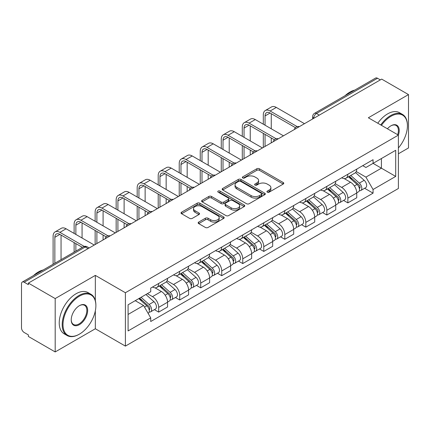 <?xml version="1.0" encoding="UTF-8"?>
<svg xmlns="http://www.w3.org/2000/svg" width="430" height="430" viewBox="0 0 430 430"><rect width="100%" height="100%" fill="white"/><g stroke="black" fill="none" stroke-linecap="round" stroke-linejoin="round"><path stroke-width="0.64" d="M267.32 192.167A1.311 0.758 0 0 0 269.175 192.167L283.225 184.051A1.87 1.08 0 0 0 283.773 183.287A1.87 1.08 0 0 0 283.225 182.524L259.419 168.78A1.87 1.08 0 0 0 256.774 168.78L242.719 176.897A1.311 0.758 0 0 0 242.337 177.429A1.311 0.758 0 0 0 242.719 177.961A1.311 0.758 0 0 0 244.573 177.961L246.39 176.913A5.988 3.456 0 0 1 254.856 176.913L256.839 178.058A5.988 3.456 0 0 1 258.591 180.503A5.988 3.456 0 0 1 256.839 182.944L255.022 183.997A1.311 0.758 0 0 0 254.635 184.529A1.311 0.758 0 0 0 255.022 185.067A1.311 0.758 0 0 0 256.871 185.067L258.688 184.013A5.988 3.456 0 0 1 267.154 184.013L269.137 185.158A5.988 3.456 0 0 1 270.895 187.604A5.988 3.456 0 0 1 269.137 190.049L267.32 191.097A1.311 0.758 0 0 0 266.939 191.629A1.311 0.758 0 0 0 267.32 192.167L267.32 191.097M198.708 222.084A1.87 1.08 0 0 0 198.16 222.847A1.87 1.08 0 0 0 198.708 223.611L205.389 227.465A1.87 1.08 0 0 0 208.034 227.465L223.638 218.456A1.87 1.08 0 0 0 224.186 217.693A1.87 1.08 0 0 0 223.638 216.93L199.832 203.18A1.87 1.08 0 0 0 197.187 203.18L181.578 212.194A1.87 1.08 0 0 0 181.03 212.957A1.87 1.08 0 0 0 181.578 213.721L189.646 218.375A1.87 1.08 0 0 0 192.291 218.375L198.972 214.522A1.87 1.08 0 0 0 199.52 213.758A1.87 1.08 0 0 0 198.972 212.995L194.973 210.684A5.004 2.886 0 0 1 193.505 208.641A5.004 2.886 0 0 1 196.596 205.975A5.004 2.886 0 0 1 202.046 206.599L217.72 215.65A5.004 2.886 0 0 1 219.187 217.693A5.004 2.886 0 0 1 216.096 220.359A5.004 2.886 0 0 1 210.646 219.735L208.034 218.225A1.87 1.08 0 0 0 205.389 218.225L198.708 222.084L198.708 223.611M125.393 292.733L95.342 275.388L55.185 298.57L28.375 283.09L381.684 79.104L408.5 94.589L368.343 117.772L398.395 135.117L125.393 292.733L125.393 346.107L398.395 188.49L398.395 135.117A11.626 6.713 -60 0 0 390.983 125.786L390.983 125.786A11.626 6.713 -60 0 0 387.419 128.78M246.524 203.718A1.87 1.08 0 0 0 249.169 203.718L264.772 194.704A1.87 1.08 0 0 0 265.321 193.941A1.87 1.08 0 0 0 264.772 193.177L240.967 179.434A1.87 1.08 0 0 0 238.322 179.434L222.713 188.442A1.87 1.08 0 0 0 222.165 189.205A1.87 1.08 0 0 0 222.713 189.969L246.524 203.718M218.676 192.452A1.311 0.758 0 0 1 220.004 192.635L220.004 191.076L244.208 205.051A1.87 1.08 0 0 1 244.756 205.814A1.87 1.08 0 0 1 244.208 206.577L228.599 215.591A1.87 1.08 0 0 1 225.954 215.591L202.148 201.847L202.148 200.321A1.87 1.08 0 0 0 201.6 201.084A1.87 1.08 0 0 0 202.148 201.847M202.148 200.321L208.824 196.462A1.87 1.08 0 0 1 211.474 196.462L221.127 202.035A1.87 1.08 0 0 0 223.772 202.035L228.201 199.477A1.87 1.08 0 0 0 228.749 198.714A1.87 1.08 0 0 0 228.201 197.95L218.15 192.145A1.311 0.758 0 0 1 217.768 191.613A1.311 0.758 0 0 1 218.574 190.915A1.311 0.758 0 0 1 220.004 191.076M55.185 298.57L55.185 351.939L28.375 336.459L28.375 334.9L24.193 332.492A3.811 2.198 -120 0 1 21.5 327.821L21.5 283.789A3.811 2.198 -120 0 1 22.29 282.042L83.329 246.804A3.811 2.198 60 0 1 85.237 246.992L24.193 282.231A3.811 2.198 -120 0 0 22.29 282.042M398.395 153.79L408.5 147.958L408.5 94.589M55.185 351.939L95.342 328.756L125.393 346.107M28.375 283.09L28.375 284.644L24.193 282.231M319.296 115.127L316.464 113.493A3.811 2.198 60 0 0 314.561 113.305L375.6 78.061A3.811 2.198 60 0 1 377.508 78.249L316.464 113.493A3.811 2.198 120 0 0 313.771 118.159L313.771 118.314M380.335 79.883L377.508 78.249M347.865 174.252A8.767 5.063 60 0 1 346.048 178.187L354.938 173.053A8.767 5.063 -120 0 0 356.755 169.119M335.239 183.691L341.662 187.399A8.767 5.063 60 0 1 347.865 198.133L356.755 193A8.767 5.063 -120 0 0 350.558 182.266L344.193 178.59M356.755 193L356.755 197.746L347.865 202.879L343.597 200.418M346.048 178.187A8.767 5.063 60 0 1 341.732 177.789M347.865 198.133L347.865 202.879M326.843 186.389A8.767 5.063 60 0 1 325.026 190.323L333.922 185.19A8.767 5.063 -120 0 0 335.733 181.25M322.575 212.554L326.843 215.016L335.733 209.883L335.733 205.137A8.767 5.063 -120 0 0 329.536 194.403L323.172 190.726M325.026 190.323A8.767 5.063 60 0 1 320.71 189.926M314.223 195.827L320.646 199.536A8.767 5.063 60 0 1 326.843 210.27L326.843 215.016M305.821 198.526A8.767 5.063 60 0 1 304.005 202.46L312.9 197.322A8.767 5.063 -120 0 0 314.712 193.387M301.559 224.691L305.821 227.153L314.717 222.02L314.717 217.274A8.767 5.063 -120 0 0 308.514 206.534L302.15 202.863M304.005 202.46A8.767 5.063 60 0 1 299.688 202.062M293.201 207.964L299.624 211.673A8.767 5.063 60 0 1 305.821 222.407L305.821 227.153M284.8 210.662A8.767 5.063 60 0 1 282.983 214.597L291.879 209.458A8.767 5.063 -120 0 0 293.695 205.524M280.537 236.828L284.8 239.29L293.695 234.156L293.695 229.41A8.767 5.063 -120 0 0 287.493 218.671L281.129 215M282.983 214.597A8.767 5.063 60 0 1 278.667 214.199M272.179 220.101L278.602 223.81A8.767 5.063 60 0 1 284.8 234.543L284.8 239.29M263.778 222.794A8.767 5.063 60 0 1 261.961 226.734L270.857 221.595A8.767 5.063 -120 0 0 272.674 217.661M259.516 248.965L263.778 251.426L272.674 246.293L272.674 241.547A8.767 5.063 -120 0 0 266.476 230.808L260.107 227.137M261.961 226.734A8.767 5.063 60 0 1 257.651 226.336M251.158 232.238L257.581 235.946A8.767 5.063 60 0 1 263.778 246.68L263.778 251.426M242.756 234.93A8.767 5.063 60 0 1 240.945 238.865L249.835 233.732A8.767 5.063 -120 0 0 251.652 229.797M238.494 261.101L242.756 263.563L251.652 258.43L251.652 253.684A8.767 5.063 -120 0 0 245.455 242.945L239.085 239.268M240.945 238.865A8.767 5.063 60 0 1 236.629 238.473M230.136 244.374L236.559 248.078A8.767 5.063 60 0 1 242.756 258.817L242.756 263.563M221.735 247.067A8.767 5.063 60 0 1 219.924 251.002L228.814 245.869A8.767 5.063 -120 0 0 230.63 241.934M217.472 273.238L221.735 275.7L230.63 270.561L230.63 265.821A8.767 5.063 -120 0 0 224.433 255.081L218.069 251.405M219.924 251.002A8.767 5.063 60 0 1 215.607 250.609M209.114 256.506L215.537 260.214A8.767 5.063 60 0 1 221.735 270.954L221.735 275.7M200.719 259.204A8.767 5.063 60 0 1 198.902 263.138L207.792 258.005A8.767 5.063 -120 0 0 209.609 254.071M196.451 285.375L200.719 287.837L209.609 282.698L209.609 277.952A8.767 5.063 -120 0 0 203.411 267.218L197.048 263.542M198.902 263.138A8.767 5.063 60 0 1 194.586 262.746M188.093 268.642L194.516 272.351A8.767 5.063 60 0 1 200.719 283.09L200.719 287.837M179.697 271.341A8.767 5.063 60 0 1 177.88 275.275L186.776 270.142A8.767 5.063 -120 0 0 188.587 266.208M175.429 297.512L179.697 299.973L188.587 294.835L188.587 290.089A8.767 5.063 -120 0 0 182.39 279.355L176.026 275.678M177.88 275.275A8.767 5.063 60 0 1 173.564 274.883M167.076 280.779L173.5 284.488A8.767 5.063 60 0 1 179.697 295.227L179.697 299.973M158.675 283.477A8.767 5.063 60 0 1 156.859 287.412L165.754 282.279A8.767 5.063 -120 0 0 167.566 278.344M154.413 309.643L158.675 312.105L167.566 306.972L167.566 302.225A8.767 5.063 -120 0 0 161.368 291.492L155.004 287.815M156.859 287.412A8.767 5.063 60 0 1 152.542 287.02M147.356 293.668L152.478 296.625A8.767 5.063 60 0 1 158.675 307.364L158.675 312.105M362.753 165.652L365.919 167.485L395.697 150.29L381.415 158.536L381.415 168.184L365.919 177.128L356.26 171.554M128.086 314.443L143.582 305.493L150.726 317.867L128.086 330.933L128.086 304.795L150.726 291.723L150.726 288.068L373.063 159.702L373.063 163.357L395.697 176.429L373.063 189.501L365.919 177.128M395.697 150.29L395.697 176.429M150.726 317.867L150.726 321.522L373.063 193.156L373.063 189.501M95.342 275.388L95.342 300.613M95.342 310.783L95.342 328.756M143.582 305.493L135.23 300.672M364.618 188.281L373.063 193.156M267.842 192.35L269.137 191.603A5.988 3.456 0 0 0 270.895 189.162L270.895 187.604M258.591 180.503L258.591 182.057A5.988 3.456 0 0 1 256.839 184.502L255.544 185.249M283.198 184.067L259.419 170.334A1.87 1.08 0 0 0 256.774 170.334L243.24 178.149M264.751 194.72L240.967 180.987A1.87 1.08 0 0 0 238.322 180.987L222.74 189.985M261.467 194.478A1.311 0.758 0 0 0 261.854 193.941A1.311 0.758 0 0 0 261.467 193.409L240.569 181.342A1.311 0.758 0 0 0 238.72 181.342L236.801 182.449A5.988 3.456 0 0 0 235.049 184.895A5.988 3.456 0 0 0 236.801 187.335L251.082 195.585A5.988 3.456 0 0 0 259.548 195.585L261.467 194.478L261.467 196.032A1.311 0.758 0 0 0 261.854 195.5L261.854 193.941M235.049 184.895L235.049 186.448A5.988 3.456 0 0 0 236.801 188.894L236.801 187.335M261.467 196.032L259.548 197.139A5.988 3.456 0 0 1 251.082 197.139L236.801 188.894M202.17 201.858L208.824 198.02L208.824 196.462M228.749 198.714L228.749 200.273A1.87 1.08 0 0 1 228.201 201.036L223.772 203.594A1.87 1.08 0 0 1 221.127 203.594L211.474 198.02A1.87 1.08 0 0 0 208.824 198.02M220.004 192.635L244.181 206.594M231.147 207.819A5.004 2.886 0 0 0 236.597 208.448A5.004 2.886 0 0 0 239.687 205.776A5.004 2.886 0 0 0 238.22 203.734L232.7 200.547A1.87 1.08 0 0 0 230.055 200.547L225.626 203.105A1.87 1.08 0 0 0 225.078 203.868A1.87 1.08 0 0 0 225.626 204.632L231.147 207.819L231.147 209.378A5.004 2.886 0 0 0 236.597 210.001A5.004 2.886 0 0 0 239.687 207.335L239.687 205.776M225.078 203.868L225.078 205.427A1.87 1.08 0 0 0 225.626 206.19L225.626 204.632M231.147 209.378L225.626 206.19M219.187 217.693L219.187 219.246A5.004 2.886 0 0 1 216.096 221.918A5.004 2.886 0 0 1 210.646 221.289L208.034 219.784A1.87 1.08 0 0 0 205.389 219.784L198.735 223.621M193.505 208.641L193.505 210.2A5.004 2.886 0 0 0 194.973 212.243L194.973 210.684M198.95 214.538L194.973 212.243M223.638 216.93L223.638 218.456L199.832 204.739A1.87 1.08 0 0 0 197.187 204.739L181.605 213.737M348.472 176.789L357.034 184.432A4.762 2.752 60 0 1 358.534 191.796L356.755 192.823M348.698 176.988L352.729 179.315M349.337 176.289L358.867 184.792A2.284 1.322 60 0 1 359.582 188.329A2.284 1.322 60 0 1 359.378 188.41M350.762 175.467L359.329 183.11A4.762 2.752 60 0 1 360.824 190.474A4.762 2.752 60 0 1 359.383 190.63M355.54 172.597L364.178 180.304A4.762 2.752 60 0 1 365.672 187.674L360.824 190.474M265.057 125.2L265.057 115.944A7.149 4.128 60 0 1 266.541 112.671A7.149 4.128 60 0 1 270.11 113.025L295.415 127.635M304.472 123.684L276.313 107.425A9.621 5.558 -120 0 0 271.497 106.946L265.299 110.526A9.621 5.558 -120 0 0 263.305 114.928L263.305 124.189M297.151 126.614L270.11 111.005A9.621 5.558 -120 0 0 265.299 110.526M263.305 133.37L263.305 147.447M265.057 146.436L265.057 134.38M271.26 142.862L271.26 137.96M271.26 128.78L271.26 113.687M327.45 188.921L336.018 196.569A4.762 2.752 60 0 1 337.512 203.933L335.733 204.959M327.676 189.125L331.707 191.452M328.316 188.426L337.846 196.929A2.284 1.322 60 0 1 338.56 200.466A2.284 1.322 60 0 1 338.356 200.547M329.74 187.598L338.308 195.242A4.762 2.752 60 0 1 339.802 202.611A4.762 2.752 60 0 1 338.362 202.761M334.519 184.733L343.156 192.441A4.762 2.752 60 0 1 344.65 199.81L339.802 202.611M306.429 201.057L314.996 208.7A4.762 2.752 60 0 1 316.491 216.07L314.712 217.096M306.654 201.261L310.686 203.589M307.294 200.563L316.824 209.066A2.284 1.322 60 0 1 317.544 212.603A2.284 1.322 60 0 1 317.335 212.683M308.719 199.735L317.286 207.378A4.762 2.752 60 0 1 318.781 214.747A4.762 2.752 60 0 1 317.34 214.898M313.497 196.87L322.135 204.578A4.762 2.752 60 0 1 323.634 211.947L318.781 214.747M244.041 137.337L244.041 128.081A7.149 4.128 60 0 1 245.519 124.807A7.149 4.128 60 0 1 249.094 125.162L274.394 139.766M283.451 135.821L255.291 119.561A9.621 5.558 -120 0 0 250.48 119.083L244.278 122.663A9.621 5.558 -120 0 0 242.289 127.065L242.289 136.326M276.135 138.75L249.094 123.136A9.621 5.558 -120 0 0 244.278 122.663M242.289 145.507L242.289 159.584M244.041 158.573L244.041 146.517M250.238 154.994L250.238 150.097M250.238 140.916L250.238 125.823M223.019 149.473L223.019 140.212A7.149 4.128 60 0 1 224.498 136.944A7.149 4.128 60 0 1 228.072 137.299L253.372 151.903M262.429 147.958L234.269 131.698A9.621 5.558 -120 0 0 229.459 131.22L223.261 134.8A9.621 5.558 -120 0 0 221.267 139.202L221.267 148.463M255.114 150.887L228.072 135.273A9.621 5.558 -120 0 0 223.261 134.8M221.267 157.643L221.267 171.721M223.019 170.71L223.019 158.654M229.217 167.13L229.217 162.234M229.217 153.053L229.217 137.96M398.395 147.941A23.247 13.421 120 0 0 407.42 125.786A23.247 13.421 120 0 0 390.983 116.294A23.247 13.421 120 0 0 381.437 125.329M380.743 124.931A23.822 13.755 -60 0 1 390.58 115.589A23.822 13.755 -60 0 1 402.491 114.412A23.822 13.755 -60 0 1 407.42 125.318L407.42 125.786M397.68 134.708A11.051 6.38 120 0 0 396.105 125.469A11.051 6.38 120 0 0 390.779 125.904M345.07 95.691A23.822 13.755 -60 0 1 349.886 92.095A23.822 13.755 -60 0 1 354.696 90.128M377.782 123.216A23.822 13.755 -60 0 1 387.613 113.88A23.822 13.755 -60 0 1 399.524 112.703L402.491 114.412M79.443 296.157A23.247 13.421 120 0 0 63 324.634A23.247 13.421 120 0 0 79.443 334.126L79.039 334.357A23.822 13.755 -60 0 1 67.128 335.534A23.822 13.755 -60 0 1 63.479 316.448A23.822 13.755 -60 0 1 79.039 295.458A23.822 13.755 -60 0 1 90.95 294.276A23.822 13.755 -60 0 1 95.879 305.182L95.879 305.649A23.247 13.421 120 0 0 79.443 296.157M79.443 305.649L79.443 305.649A11.626 6.713 -60 0 1 87.661 310.395A11.626 6.713 -60 0 1 79.443 324.634A11.626 6.713 -60 0 1 71.224 319.888A11.626 6.713 -60 0 1 79.443 305.649L79.443 305.649M71.224 319.651A11.051 6.38 120 0 0 73.514 324.478A11.051 6.38 120 0 0 79.039 323.93A11.051 6.38 120 0 0 86.258 314.19A11.051 6.38 120 0 0 84.565 305.338A11.051 6.38 120 0 0 79.238 305.773M33.529 275.555A23.822 13.755 -60 0 1 38.345 271.964A23.822 13.755 -60 0 1 43.156 269.997M67.128 335.534L64.161 333.825A23.822 13.755 -60 0 1 60.512 314.738A23.822 13.755 -60 0 1 76.072 293.749A23.822 13.755 -60 0 1 87.983 292.567L90.95 294.276M79.039 334.357L79.443 334.126A23.247 13.421 120 0 0 95.879 305.649M285.407 213.194L293.975 220.837A4.762 2.752 60 0 1 295.469 228.206L293.69 229.233M285.633 213.398L289.664 215.726M286.272 212.7L295.802 221.203A2.284 1.322 60 0 1 296.523 224.739A2.284 1.322 60 0 1 296.313 224.82M287.697 211.872L296.265 219.515A4.762 2.752 60 0 1 297.759 226.884A4.762 2.752 60 0 1 296.324 227.035M292.475 209.007L301.113 216.715A4.762 2.752 60 0 1 302.613 224.084L297.759 226.884M264.385 225.331L272.953 232.974A4.762 2.752 60 0 1 274.447 240.343L272.668 241.37M264.611 225.535L268.648 227.862M265.251 224.831L274.781 233.339A2.284 1.322 60 0 1 275.501 236.876A2.284 1.322 60 0 1 275.291 236.957M266.675 224.008L275.243 231.652A4.762 2.752 60 0 1 276.737 239.021A4.762 2.752 60 0 1 275.302 239.171M271.454 221.144L280.097 228.851A4.762 2.752 60 0 1 281.591 236.22L276.737 239.021M243.364 237.468L251.932 245.111A4.762 2.752 60 0 1 253.426 252.48L251.652 253.506M243.595 237.672L247.626 239.999M244.229 236.968L253.759 245.476A2.284 1.322 60 0 1 254.479 249.013A2.284 1.322 60 0 1 254.27 249.094M245.659 236.145L254.221 243.788A4.762 2.752 60 0 1 255.716 251.158A4.762 2.752 60 0 1 254.28 251.308M250.432 233.28L259.075 240.988A4.762 2.752 60 0 1 260.569 248.357L255.716 251.158M201.998 161.61L201.998 152.349A7.149 4.128 60 0 1 203.476 149.081A7.149 4.128 60 0 1 207.05 149.436L232.35 164.04M241.413 160.094L213.248 143.83A9.621 5.558 -120 0 0 208.437 143.357L202.24 146.936A9.621 5.558 -120 0 0 200.246 151.338L200.246 160.6M234.092 163.024L207.05 147.409A9.621 5.558 -120 0 0 202.24 146.936M200.246 169.78L200.246 183.857M201.998 182.847L201.998 170.791M208.195 179.267L208.195 174.365M208.195 165.19L208.195 150.097M180.976 173.747L180.976 164.486A7.149 4.128 60 0 1 182.454 161.218A7.149 4.128 60 0 1 186.029 161.573L211.329 176.176M220.391 172.226L192.226 155.966A9.621 5.558 -120 0 0 187.416 155.493L181.218 159.073A9.621 5.558 -120 0 0 179.224 163.475L179.224 172.736M213.07 175.16L186.029 159.546A9.621 5.558 -120 0 0 181.218 159.073M179.224 181.911L179.224 195.994M180.976 194.983L180.976 182.927M187.174 191.404L187.174 186.502M187.174 177.321L187.174 162.234M159.955 185.884L159.955 176.623A7.149 4.128 60 0 1 161.433 173.354A7.149 4.128 60 0 1 165.007 173.704L190.307 188.313M199.369 184.362L171.204 168.103A9.621 5.558 -120 0 0 166.394 167.63L160.197 171.204A9.621 5.558 -120 0 0 158.202 175.612L158.202 184.868M192.049 187.297L165.007 171.683A9.621 5.558 -120 0 0 160.197 171.204M158.202 194.048L158.202 208.131M159.955 207.12L159.955 195.064M166.152 203.541L166.152 198.638M166.152 189.458L166.152 174.365M222.348 249.604L230.91 257.248A4.762 2.752 60 0 1 232.404 264.617L230.63 265.643M222.573 249.808L226.605 252.136M223.208 249.104L232.743 257.613A2.284 1.322 60 0 1 233.458 261.144A2.284 1.322 60 0 1 233.248 261.23M224.637 248.282L233.2 255.925A4.762 2.752 60 0 1 234.699 263.294A4.762 2.752 60 0 1 233.259 263.445M229.41 245.417L238.053 253.125A4.762 2.752 60 0 1 239.548 260.494L234.699 263.294M138.933 198.02L138.933 188.759A7.149 4.128 60 0 1 140.416 185.491A7.149 4.128 60 0 1 143.986 185.841L169.291 200.45M178.348 196.499L150.188 180.24A9.621 5.558 -120 0 0 145.372 179.767L139.175 183.341A9.621 5.558 -120 0 0 137.181 187.749L137.181 197.004M171.027 199.434L143.986 183.82A9.621 5.558 -120 0 0 139.175 183.341M137.181 206.185L137.181 220.267M138.933 219.257L138.933 207.196M145.13 215.677L145.13 210.775M145.13 201.595L145.13 186.502M201.326 261.741L209.888 269.384A4.762 2.752 60 0 1 211.388 276.753L209.609 277.78M201.552 261.945L205.583 264.273M202.186 261.241L211.721 269.75A2.284 1.322 60 0 1 212.436 273.281A2.284 1.322 60 0 1 212.232 273.367M203.616 260.419L212.183 268.062A4.762 2.752 60 0 1 213.678 275.431A4.762 2.752 60 0 1 212.237 275.582M208.389 257.548L217.032 265.262A4.762 2.752 60 0 1 218.526 272.625L213.678 275.431M117.911 210.152L117.911 200.896A7.149 4.128 60 0 1 119.395 197.623A7.149 4.128 60 0 1 122.964 197.977L148.269 212.587M157.326 208.636L129.167 192.377A9.621 5.558 -120 0 0 124.351 191.898L118.153 195.478A9.621 5.558 -120 0 0 116.159 199.885L116.159 209.141M150.005 211.571L122.964 195.956A9.621 5.558 -120 0 0 118.153 195.478M116.159 218.322L116.159 232.404M117.911 231.394L117.911 219.332M124.114 227.814L124.114 222.912M124.114 213.731L124.114 198.638M180.304 273.878L188.867 281.521A4.762 2.752 60 0 1 190.366 288.885L188.587 289.911M180.53 274.082L184.561 276.409M181.17 273.378L190.7 281.881A2.284 1.322 60 0 1 191.415 285.418A2.284 1.322 60 0 1 191.21 285.504M182.594 272.555L191.162 280.199A4.762 2.752 60 0 1 192.656 287.562A4.762 2.752 60 0 1 191.216 287.718M187.373 269.685L196.01 277.398A4.762 2.752 60 0 1 197.504 284.762L192.656 287.562M96.89 222.288L96.89 213.033A7.149 4.128 60 0 1 98.373 209.759A7.149 4.128 60 0 1 101.948 210.114L127.248 224.723M136.305 220.773L108.145 204.513A9.621 5.558 -120 0 0 103.334 204.035L97.132 207.615A9.621 5.558 -120 0 0 95.143 212.022L95.143 221.278M128.989 223.702L101.948 208.093A9.621 5.558 -120 0 0 97.132 207.615M95.143 230.458L95.143 244.541M96.89 243.53L96.89 231.469M103.093 239.951L103.093 235.049M103.093 225.868L103.093 210.775M159.283 286.014L167.85 293.658A4.762 2.752 60 0 1 169.345 301.021L167.566 302.048M159.508 286.213L163.54 288.546M160.148 285.515L169.678 294.018A2.284 1.322 60 0 1 170.398 297.555A2.284 1.322 60 0 1 170.189 297.641M161.573 284.692L170.14 292.335A4.762 2.752 60 0 1 171.635 299.699A4.762 2.752 60 0 1 170.194 299.855M166.351 281.822L174.988 289.535A4.762 2.752 60 0 1 176.488 296.899L171.635 299.699M75.873 234.425L75.873 225.169A7.149 4.128 60 0 1 77.352 221.896A7.149 4.128 60 0 1 80.926 222.251L106.226 236.86M115.283 232.909L87.123 216.65A9.621 5.558 -120 0 0 82.313 216.172L76.115 219.751A9.621 5.558 -120 0 0 74.121 224.159L74.121 233.415M107.968 235.839L80.926 220.23A9.621 5.558 -120 0 0 76.115 219.751M74.121 242.595L74.121 252.12M75.873 251.109L75.873 243.606M82.071 247.529L82.071 247.185M82.071 238.005L82.071 222.912M138.788 298.619L146.829 305.794A4.762 2.752 60 0 1 148.323 313.158L148.087 313.298M138.869 298.57L142.518 300.677M139.648 298.119L148.656 306.155A2.284 1.322 60 0 1 149.377 309.691A2.284 1.322 60 0 1 149.167 309.777M141.078 297.297L149.119 304.472A4.762 2.752 60 0 1 150.613 311.836A4.762 2.752 60 0 1 149.172 311.992M145.926 294.496L153.967 301.672A4.762 2.752 60 0 1 155.466 309.036L150.613 311.836M54.852 263.246L54.852 237.306A7.149 4.128 60 0 1 56.33 234.033A7.149 4.128 60 0 1 59.904 234.388L82.367 247.357M94.267 245.046L66.102 228.787A9.621 5.558 -120 0 0 61.291 228.308L55.094 231.888A9.621 5.558 -120 0 0 53.1 236.296L53.1 264.256M84.248 246.422L59.904 232.367A9.621 5.558 -120 0 0 55.094 231.888M61.049 259.666L61.049 235.049M313.905 118.239L313.771 118.159A3.811 2.198 0 0 1 312.653 116.605L312.653 118.959M179.697 295.227L188.587 290.089M200.719 283.09L209.609 277.952M221.735 270.954L230.63 265.821M242.756 258.817L251.652 253.684M263.778 246.68L272.674 241.547M284.8 234.543L293.695 229.41M305.821 222.407L314.717 217.274M326.843 210.27L335.733 205.137M158.675 307.364L167.566 302.225M152.478 296.625L161.368 291.492M173.5 284.488L182.39 279.355M194.516 272.351L203.411 267.218M215.537 260.214L224.433 255.081M236.559 248.078L245.455 242.945M257.581 235.946L266.476 230.808M278.602 223.81L287.493 218.671M299.624 211.673L308.514 206.534M320.646 199.536L329.536 194.403M341.662 187.399L350.558 182.266M298.984 126.855A3.811 2.198 120 0 0 297.297 127.823M277.963 138.992A3.811 2.198 120 0 0 276.28 139.96M256.941 151.124A3.811 2.198 120 0 0 255.259 152.096M235.919 163.26A3.811 2.198 120 0 0 234.237 164.233M214.898 175.397A3.811 2.198 120 0 0 213.215 176.37M193.876 187.534A3.811 2.198 120 0 0 192.194 188.507M172.855 199.671A3.811 2.198 120 0 0 171.172 200.643M151.833 211.807A3.811 2.198 120 0 0 150.151 212.78M130.817 223.944A3.811 2.198 120 0 0 129.134 224.917M109.795 236.081A3.811 2.198 120 0 0 108.113 237.054M88.064 248.626L85.237 246.992A3.811 2.198 120 0 1 87.139 246.804A3.811 3.811 0 0 0 83.329 246.804M269.137 191.603L269.137 190.049M255.022 185.067L255.022 183.997M256.839 184.502L256.839 182.944M242.719 177.961L242.719 176.897M256.774 170.334L256.774 168.78M259.419 170.334L259.419 168.78M283.225 184.051L283.225 182.524M222.713 189.969L222.713 188.442M238.322 180.987L238.322 179.434M240.967 180.987L240.967 179.434M264.772 194.704L264.772 193.177M251.082 197.139L251.082 195.585M259.548 197.139L259.548 195.585M211.474 198.02L211.474 196.462M221.127 203.594L221.127 202.035M223.772 203.594L223.772 202.035M228.201 201.036L228.201 199.477M244.208 206.577L244.208 205.051M205.389 219.784L205.389 218.225M208.034 219.784L208.034 218.225M210.646 221.289L210.646 219.735M198.972 214.522L198.972 212.995M181.578 213.721L181.578 212.194M197.187 204.739L197.187 203.18M199.832 204.739L199.832 203.18M357.034 184.432L354.363 185.97M360.055 187.281L359.2 187.776M364.178 180.304L359.329 183.11M270.11 111.005L276.313 107.425M265.057 115.944L270.11 113.025M336.018 196.569L333.347 198.106M339.039 199.418L338.179 199.912M343.156 192.441L338.308 195.242M314.996 208.7L312.325 210.243M318.017 211.555L317.157 212.049M322.135 204.578L317.286 207.378M249.094 123.136L255.291 119.561M244.041 128.081L249.094 125.162M228.072 135.273L234.269 131.698M223.019 140.212L228.072 137.299M293.975 220.837L291.303 222.38M296.996 223.691L296.136 224.186M301.113 216.715L296.265 219.515M272.953 232.974L270.282 234.517M275.974 235.828L275.114 236.323M280.097 228.851L275.243 231.652M251.932 245.111L249.26 246.653M254.952 247.965L254.092 248.459M259.075 240.988L254.221 243.788M207.05 147.409L213.248 143.83M201.998 152.349L207.05 149.436M186.029 159.546L192.226 155.966M180.976 164.486L186.029 161.573M165.007 171.683L171.204 168.103M159.955 176.623L165.007 173.704M230.91 257.248L228.239 258.79M233.931 260.102L233.076 260.596M238.053 253.125L233.2 255.925M143.986 183.82L150.188 180.24M138.933 188.759L143.986 185.841M209.888 269.384L207.217 270.927M212.909 272.238L212.054 272.733M217.032 265.262L212.183 268.062M122.964 195.956L129.167 192.377M117.911 200.896L122.964 197.977M188.867 281.521L186.201 283.064M191.893 284.375L191.033 284.87M196.01 277.398L191.162 280.199M101.948 208.093L108.145 204.513M96.89 213.033L101.948 210.114M167.85 293.658L165.179 295.2M170.871 296.506L170.011 297.006M174.988 289.535L170.14 292.335M80.926 220.23L87.123 216.65M75.873 225.169L80.926 222.251M146.829 305.794L144.523 307.122M149.85 308.643L148.99 309.143M153.967 301.672L149.119 304.472M59.904 232.367L66.102 228.787M54.852 237.306L59.904 234.388M299.307 126.667A3.811 3.811 0 0 0 294.416 129.489M278.285 138.804A3.811 3.811 0 0 0 273.394 141.626M257.264 150.941A3.811 3.811 0 0 0 252.372 153.763M236.242 163.077A3.811 3.811 0 0 0 231.351 165.899M215.22 175.214A3.811 3.811 0 0 0 210.329 178.036M194.199 187.346A3.811 3.811 0 0 0 189.313 190.173M173.182 199.482A3.811 3.811 0 0 0 168.291 202.31M152.161 211.619A3.811 3.811 0 0 0 147.27 214.446M131.139 223.756A3.811 3.811 0 0 0 126.248 226.578M110.118 235.893A3.811 3.811 0 0 0 105.226 238.714M89.182 247.981L87.139 246.804M314.561 113.305A3.811 3.811 0 0 0 312.653 116.605"/></g></svg>
